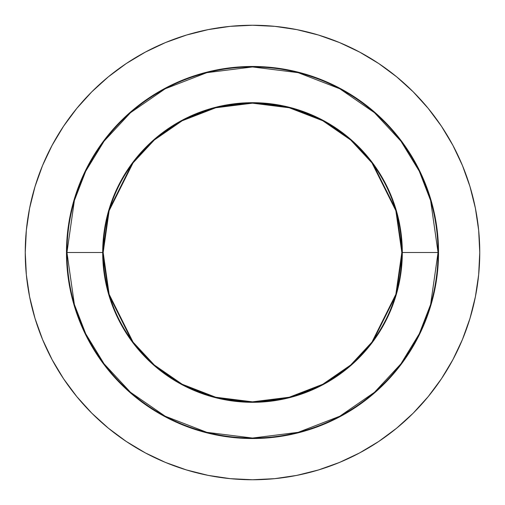 <?xml version="1.0" encoding="UTF-8"?>
<svg xmlns="http://www.w3.org/2000/svg" width="505" height="505" viewBox="0 0 505 505"><rect width="100%" height="100%" fill="white"/><g stroke="black" fill="none" stroke-linecap="round" stroke-linejoin="round"><path stroke-width="0.76" d="M103.885 237.861L103.165 252.5L66.477 252.5L66.95 252.5L74.374 304.452L85.717 333.805L104.062 363.827L130.498 392.297L165.185 416.221L206.829 432.337L252.5 438.05L298.171 432.337L339.815 416.221L374.502 392.297L400.938 363.827L419.283 333.805L430.626 304.452L438.05 252.5L438.523 252.5A186.023 186.023 0 0 1 252.5 438.523A186.023 186.023 0 0 1 66.477 252.5A186.023 186.023 0 0 1 252.5 66.477A186.023 186.023 0 0 1 438.523 252.5L437.627 270.731L434.944 288.791L430.512 306.497L424.358 323.686L416.556 340.187L407.169 355.848L396.299 370.512L384.034 384.034L370.512 396.299L355.848 407.169L340.187 416.556L323.686 424.358L306.497 430.512L288.791 434.944L270.731 437.627L252.5 438.523L234.269 437.627L216.209 434.944L198.503 430.512L181.314 424.358L164.813 416.556L149.152 407.169L134.488 396.299L120.966 384.034L108.701 370.512L97.831 355.848L88.444 340.187L80.642 323.686L74.487 306.497L70.056 288.791L67.373 270.731L66.477 252.5L67.373 234.269L70.056 216.209L74.487 198.503L80.642 181.314L88.444 164.813L97.831 149.152L108.701 134.488L120.966 120.966L134.488 108.701L149.152 97.831L164.813 88.444L181.314 80.642L198.503 74.487L216.209 70.056L234.269 67.373L252.5 66.477L270.731 67.373L288.791 70.056L306.497 74.487L323.686 80.642L340.187 88.444L355.848 97.831L370.512 108.701L384.034 120.966L396.299 134.488L407.169 149.152L416.556 164.813L424.358 181.314L430.512 198.503L434.944 216.209L437.627 234.269L438.523 252.5L438.05 252.5A185.55 185.55 0 0 1 252.5 438.05A185.55 185.55 0 0 1 66.95 252.5L102.692 252.5A149.808 149.808 0 0 0 252.5 402.308A149.808 149.808 0 0 0 402.308 252.5L438.05 252.5L402.308 252.5L396.318 210.553L372.349 162.616L351.007 139.632L322.998 120.316L289.378 107.3L252.5 102.692L215.622 107.3L182.002 120.316L153.993 139.632L132.651 162.616L108.682 210.553L102.692 252.5L103.165 252.5L109.137 210.686L133.03 162.9L154.309 139.986L182.223 120.733L215.742 107.761L252.5 103.165L289.258 107.761L322.777 120.733L350.691 139.986L371.97 162.9L395.863 210.686L401.835 252.5L402.308 252.5L401.835 252.5A149.335 149.335 0 0 1 252.5 401.835A149.335 149.335 0 0 1 103.165 252.5L103.885 267.164M25.25 252.5A227.25 227.25 0 0 1 252.5 25.25A227.25 227.25 0 0 1 479.75 252.5L478.658 230.223L475.382 208.167L469.966 186.534L462.454 165.533L452.916 145.377L441.452 126.244L428.164 108.335L413.191 91.809L396.665 76.836L378.756 63.548L359.623 52.084L339.467 42.546L318.466 35.034L296.833 29.618L274.777 26.342L252.5 25.25L230.223 26.342L208.167 29.618L186.534 35.034L165.533 42.546L145.377 52.084L126.244 63.548L108.335 76.836L91.809 91.809L76.836 108.335L63.548 126.244L52.084 145.377L42.546 165.533L35.034 186.534L29.618 208.167L26.342 230.223L25.25 252.5L26.342 274.777L29.618 296.833L35.034 318.466L42.546 339.467L52.084 359.623L63.548 378.756L76.836 396.665L91.809 413.191L108.335 428.164L126.244 441.452L145.377 452.916L165.533 462.454L186.534 469.966L208.167 475.382L230.223 478.658L252.5 479.75L274.777 478.658L296.833 475.382L318.466 469.966L339.467 462.454L359.623 452.916L378.756 441.452L396.665 428.164L413.191 413.191L428.164 396.665L441.452 378.756L452.916 359.623L462.454 339.467L469.966 318.466L475.382 296.833L478.658 274.777L479.75 252.5A227.25 227.25 0 0 1 252.5 479.75A227.25 227.25 0 0 1 25.25 252.5M401.115 267.139L401.835 252.5L401.115 237.836M103.165 252.5A149.335 149.335 0 0 1 252.5 103.165A149.335 149.335 0 0 1 401.835 252.5L395.863 294.314L371.97 342.1L350.691 365.014L322.777 384.267L289.258 397.239L252.5 401.835L215.742 397.239L182.223 384.267L154.309 365.014L133.03 342.1L109.137 294.314L103.165 252.5M102.692 252.5L108.682 294.447L132.651 342.384L153.993 365.367L182.002 384.684L215.622 397.7L252.5 402.308L289.378 397.7L322.998 384.684L351.007 365.367L372.349 342.384L396.318 294.447L402.308 252.5A149.808 149.808 0 0 0 252.5 102.692A149.808 149.808 0 0 0 102.692 252.5M66.95 252.5A185.55 185.55 0 0 1 252.5 66.95A185.55 185.55 0 0 1 438.05 252.5L430.626 200.548L419.283 171.195L400.938 141.173L374.502 112.703L339.815 88.779L298.171 72.663L252.5 66.95L206.829 72.663L165.185 88.779L130.498 112.703L104.062 141.173L85.717 171.195L74.374 200.548L66.95 252.5"/></g></svg>
